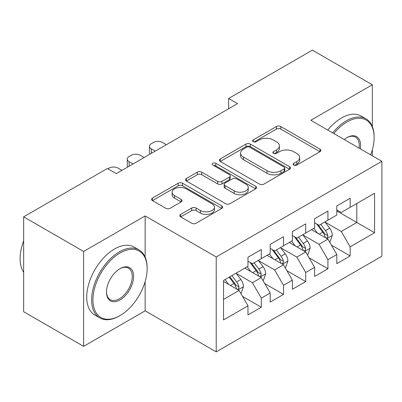 <?xml version="1.0" encoding="UTF-8"?>
<svg xmlns="http://www.w3.org/2000/svg" width="402" height="402" viewBox="0 0 402 402"><rect width="100%" height="100%" fill="white"/><g stroke="black" fill="none" stroke-linecap="round" stroke-linejoin="round"><path stroke-width="0.6" d="M293.787 165.066A2.156 1.246 0 0 0 296.842 165.066L320.002 151.695A3.085 1.779 0 0 0 320.907 150.438A3.085 1.779 0 0 0 320.002 149.177L280.762 126.524A3.085 1.779 0 0 0 276.405 126.524L253.24 139.896A2.156 1.246 0 0 0 252.607 140.775A2.156 1.246 0 0 0 253.24 141.66A2.156 1.246 0 0 0 256.29 141.66L259.29 139.926A9.864 5.698 0 0 1 273.244 139.926L276.511 141.816A9.864 5.698 0 0 1 279.4 145.841A9.864 5.698 0 0 1 276.511 149.871L273.516 151.599A2.156 1.246 0 0 0 272.883 152.484A2.156 1.246 0 0 0 273.516 153.363A2.156 1.246 0 0 0 276.566 153.363L279.566 151.634A9.864 5.698 0 0 1 293.515 151.634L296.787 153.519A9.864 5.698 0 0 1 299.676 157.549A9.864 5.698 0 0 1 296.787 161.574L293.787 163.307A2.156 1.246 0 0 0 293.158 164.187A2.156 1.246 0 0 0 293.787 165.066L293.787 163.307M180.699 214.377A3.085 1.779 0 0 0 179.794 215.633A3.085 1.779 0 0 0 180.699 216.894L191.709 223.251A3.085 1.779 0 0 0 196.07 223.251L221.793 208.397A3.085 1.779 0 0 0 222.698 207.141A3.085 1.779 0 0 0 221.793 205.879L182.553 183.227A3.085 1.779 0 0 0 178.192 183.227L152.469 198.075A3.085 1.779 0 0 0 151.564 199.337A3.085 1.779 0 0 0 152.469 200.593L165.765 208.271A3.085 1.779 0 0 0 170.126 208.271L181.136 201.915A3.085 1.779 0 0 0 182.036 200.658A3.085 1.779 0 0 0 181.136 199.397L174.538 195.593A8.246 4.764 0 0 1 172.126 192.221A8.246 4.764 0 0 1 177.217 187.824A8.246 4.764 0 0 1 186.201 188.855L212.035 203.774A8.246 4.764 0 0 1 214.452 207.141A8.246 4.764 0 0 1 209.362 211.537A8.246 4.764 0 0 1 200.372 210.507L196.07 208.02A3.085 1.779 0 0 0 191.709 208.02L180.699 214.377L180.699 216.894M145.142 257.079L145.142 215.939L83.621 251.456L23.653 216.834L107.384 168.493L116.268 173.624L237.537 103.61L228.653 98.48L228.653 108.741M145.142 215.939L216.216 256.968L381.9 161.313L381.9 256.205L216.216 351.861L216.216 256.968M372.347 126.565L372.347 84.762L310.826 120.278L381.9 161.313M372.347 84.762L312.384 50.139L228.653 98.48M259.506 184.106A3.085 1.779 0 0 0 263.868 184.106L289.591 169.252A3.085 1.779 0 0 0 290.495 167.996A3.085 1.779 0 0 0 289.591 166.735L250.351 144.082A3.085 1.779 0 0 0 245.989 144.082L220.266 158.931A3.085 1.779 0 0 0 219.361 160.192A3.085 1.779 0 0 0 220.266 161.448L259.506 184.106M213.608 165.534A2.156 1.246 0 0 1 215.799 165.84L215.799 163.277L255.692 186.307A3.085 1.779 0 0 1 256.597 187.568A3.085 1.779 0 0 1 255.692 188.824L229.969 203.678A3.085 1.779 0 0 1 225.607 203.678L186.367 181.021L186.367 178.503A3.085 1.779 0 0 0 185.463 179.764A3.085 1.779 0 0 0 186.367 181.021M186.367 178.503L197.377 172.146A3.085 1.779 0 0 1 201.734 172.146L217.653 181.337A3.085 1.779 0 0 0 222.01 181.337L229.316 177.121A3.085 1.779 0 0 0 230.215 175.86A3.085 1.779 0 0 0 229.316 174.604L212.743 165.036A2.156 1.246 0 0 1 212.115 164.157A2.156 1.246 0 0 1 213.447 163.006A2.156 1.246 0 0 1 215.799 163.277M336.816 210.939L356.805 222.477L356.805 203.502L374.569 193.241L350.142 207.347L350.142 198.241L336.816 205.935L336.816 215.04L327.931 220.17L327.931 211.065L314.605 218.758L314.605 227.864L305.721 232.994L305.721 223.889L292.395 231.582L292.395 240.687L283.51 245.813L283.51 236.713L270.184 244.406L270.184 253.511L261.3 258.637L261.3 249.531L247.974 257.23L247.974 266.33L223.542 280.435L223.542 319.932L247.974 305.827L239.089 290.44L223.542 281.465M374.569 193.241L374.569 232.738L350.142 246.843L341.258 231.457L325.153 222.155M331.374 245.109L350.142 255.948L350.142 246.843M350.142 255.948L336.816 263.642L336.816 254.536L327.931 259.667L319.047 244.275L302.942 234.979M309.163 257.933L327.931 268.767L327.931 259.667M327.931 268.767L314.605 276.46L314.605 267.36L305.721 272.486L296.837 257.099L280.732 247.803M286.953 270.757L305.721 281.591L305.721 272.486M305.721 281.591L292.395 289.284L292.395 280.179L283.51 285.309L274.626 269.923L258.521 260.627M264.742 283.581L283.51 294.415L283.51 285.309M283.51 294.415L270.184 302.108L270.184 293.003L261.3 298.133L252.416 282.747L236.316 273.45M242.532 296.4L261.3 307.239L261.3 298.133M261.3 307.239L247.974 314.932L247.974 305.827M247.974 261.205L252.416 263.767L261.3 258.637M223.542 299.415L239.089 290.44M270.184 248.381L274.626 250.943L283.51 245.813M252.416 282.747L261.3 277.616L244.863 268.129M270.184 293.003L261.3 277.616M292.395 235.557L296.837 238.12L305.721 232.994M274.626 269.923L283.51 264.792L267.074 255.305M292.395 280.179L283.51 264.792M314.605 222.733L319.047 225.301L327.931 220.17M296.837 257.099L305.721 251.969L289.284 242.481M314.605 267.36L305.721 251.969M336.816 209.909L341.258 212.477L350.142 207.347M319.047 244.275L327.931 239.15L311.495 229.658M336.816 254.536L327.931 239.15M23.653 216.834L23.653 311.726L83.621 346.348L145.142 310.826L216.216 351.861M83.621 251.456L83.621 346.348M372.347 155.8L372.347 149.76M341.258 231.457L356.805 222.477L374.569 232.738M145.142 310.826L145.142 281.591M294.651 165.373L296.787 164.142A9.864 5.698 0 0 0 299.676 160.112L299.676 157.549M279.4 145.841L279.4 148.408A9.864 5.698 0 0 1 276.511 152.433L274.375 153.67M319.962 151.72L280.762 129.087A3.085 1.779 0 0 0 276.405 129.087L254.104 141.961M289.551 169.277L250.351 146.645A3.085 1.779 0 0 0 245.989 146.645L220.306 161.473M284.144 168.875A2.156 1.246 0 0 0 284.777 167.996A2.156 1.246 0 0 0 284.144 167.111L249.697 147.227A2.156 1.246 0 0 0 246.647 147.227L243.486 149.052A9.864 5.698 0 0 0 240.597 153.082A9.864 5.698 0 0 0 243.486 157.107L267.028 170.699A9.864 5.698 0 0 0 280.983 170.699L284.144 168.875L284.144 171.443A2.156 1.246 0 0 0 284.777 170.559L284.777 167.996M240.597 153.082L240.597 155.644A9.864 5.698 0 0 0 243.486 159.674L243.486 157.107M284.144 171.443L280.983 173.267A9.864 5.698 0 0 1 267.028 173.267L243.486 159.674M186.407 181.046L197.377 174.714L197.377 172.146M230.215 175.86L230.215 178.428A3.085 1.779 0 0 1 229.316 179.684L222.01 183.9A3.085 1.779 0 0 1 217.653 183.9L201.734 174.714A3.085 1.779 0 0 0 197.377 174.714M215.799 165.84L255.652 188.85M234.165 190.87A8.246 4.764 0 0 0 243.15 191.905A8.246 4.764 0 0 0 248.245 187.503A8.246 4.764 0 0 0 245.828 184.136L236.728 178.88A3.085 1.779 0 0 0 232.366 178.88L225.065 183.101A3.085 1.779 0 0 0 224.16 184.357A3.085 1.779 0 0 0 225.065 185.613L234.165 190.87L234.165 193.437A8.246 4.764 0 0 0 243.15 194.467A8.246 4.764 0 0 0 248.245 190.071L248.245 187.503M224.16 184.357L224.16 186.92A3.085 1.779 0 0 0 225.065 188.181L225.065 185.613M234.165 193.437L225.065 188.181M214.452 207.141L214.452 209.703A8.246 4.764 0 0 1 209.362 214.1A8.246 4.764 0 0 1 200.372 213.07L196.07 210.583A3.085 1.779 0 0 0 191.709 210.583L180.739 216.919M172.126 192.221L172.126 194.789A8.246 4.764 0 0 0 174.538 198.156L174.538 195.593M181.096 201.94L174.538 198.156M221.753 208.422L182.553 185.789A3.085 1.779 0 0 0 178.192 185.789L152.509 200.618M329.575 241.994L330.107 241.687L332.328 235.276A8.321 4.804 -120 0 0 329.67 228.185L324.952 221.889M155.247 151.117L151.318 148.851A6.281 3.628 0 0 1 149.479 146.288A6.281 3.628 0 0 1 151.318 143.72L153.539 142.439A6.281 3.628 0 0 1 162.423 142.439L166.353 144.71M317.434 233.09L313.846 228.301M312.168 230.05L311.761 229.502M150.001 154.147A6.281 3.628 180 0 1 149.479 152.695L149.479 146.288M326.364 238.24L327.65 237.085L327.831 235.632A8.321 4.804 -120 0 0 325.449 230.622L320.731 224.326M318.037 224.718L323.866 232.497A4.241 2.447 60 0 1 324.635 233.783L327.831 235.632M316.575 223.874L322.786 232.16A8.321 4.804 60 0 1 325.168 237.17L325.339 237.652M307.364 254.818L307.897 254.511L310.118 248.099A8.321 4.804 -120 0 0 307.46 241.009L302.741 234.713M133.037 163.941L129.107 161.674A6.281 3.628 0 0 1 127.268 159.107A6.281 3.628 0 0 1 129.107 156.544L131.328 155.262A6.281 3.628 0 0 1 140.213 155.262L144.142 157.529M295.224 245.908L291.636 241.125M289.963 242.873L289.551 242.326M127.791 166.971A6.281 3.628 180 0 1 127.268 165.518L127.268 159.107M304.153 251.064L305.44 249.903L305.62 248.451A8.321 4.804 -120 0 0 303.239 243.446L298.52 237.15M295.827 237.542L301.656 245.32A4.241 2.447 60 0 1 302.425 246.607L305.62 248.451M294.364 236.698L300.575 244.984A8.321 4.804 60 0 1 302.957 249.994L303.128 250.471M285.154 267.642L285.686 267.335L287.907 260.918A8.321 4.804 -120 0 0 285.249 253.833L280.531 247.537M107.897 168.79L109.118 168.086A6.281 3.628 0 0 1 118.002 168.086L121.932 170.353M273.013 258.732L269.425 253.948M267.752 255.697L267.34 255.149M281.943 263.888L283.229 262.727L283.415 261.275A8.321 4.804 -120 0 0 281.028 256.27L276.315 249.969M273.621 250.366L279.445 258.144A4.241 2.447 60 0 1 280.219 259.431L283.415 261.275M272.154 249.516L278.365 257.808A8.321 4.804 60 0 1 280.747 262.813L280.918 263.295M370.684 154.84A38.321 22.125 120 0 0 374.126 137.59A38.321 22.125 120 0 0 347.032 121.947A38.321 22.125 120 0 0 333.816 133.549M332.66 132.886A39.26 22.668 -60 0 1 346.363 120.791A39.26 22.668 -60 0 1 365.996 118.846A39.26 22.668 -60 0 1 374.126 136.821L374.126 137.59M344.218 139.554A19.16 11.06 -60 0 1 347.032 137.59L347.032 137.59A19.16 11.06 -60 0 1 360.282 148.83M359.046 148.122A18.216 10.517 120 0 0 355.474 137.072A18.216 10.517 120 0 0 346.695 137.791M327.771 130.062A39.26 22.668 -60 0 1 341.479 117.972A39.26 22.668 -60 0 1 361.107 116.027L365.996 118.846M120.047 252.994A38.321 22.125 120 0 0 92.947 299.927A38.321 22.125 120 0 0 120.047 315.57L119.379 315.957A39.26 22.668 -60 0 1 99.746 317.902A39.26 22.668 -60 0 1 93.731 286.44A39.26 22.668 -60 0 1 119.379 251.843A39.26 22.668 -60 0 1 139.012 249.898A39.26 22.668 -60 0 1 147.142 267.873L147.142 268.642A38.321 22.125 120 0 0 120.047 252.994M120.042 268.642L120.047 268.642A19.16 11.06 -60 0 1 133.595 276.46A19.16 11.06 -60 0 1 120.047 299.927A19.16 11.06 -60 0 1 106.495 292.108A19.16 11.06 -60 0 1 120.042 268.642A19.16 11.06 -60 0 1 120.047 268.642M106.5 291.716A18.216 10.517 120 0 0 110.269 299.676A18.216 10.517 120 0 0 119.379 298.776A18.216 10.517 120 0 0 131.278 282.722A18.216 10.517 120 0 0 128.489 268.124A18.216 10.517 120 0 0 119.706 268.837M23.653 272.28A39.26 22.668 -60 0 1 23.653 240.893M99.746 317.902L94.862 315.083A39.26 22.668 -60 0 1 88.842 283.621A39.26 22.668 -60 0 1 114.495 249.019A39.26 22.668 -60 0 1 134.122 247.074L139.012 249.898M119.379 315.957L120.047 315.57A38.321 22.125 120 0 0 147.142 268.642M262.943 280.465L263.476 280.154L265.697 273.742A8.321 4.804 -120 0 0 263.039 266.657L258.32 260.355M250.803 271.556L247.215 266.767M245.542 268.516L245.13 267.973M259.732 276.712L261.019 275.551L261.205 274.099A8.321 4.804 -120 0 0 258.823 269.094L254.104 262.792M251.411 263.184L257.235 270.963A4.241 2.447 60 0 1 258.009 272.254L261.205 274.099M249.943 262.34L256.154 270.631A8.321 4.804 60 0 1 258.536 275.636L258.707 276.119M240.733 293.284L241.265 292.978L243.486 286.566A8.321 4.804 -120 0 0 240.828 279.48L236.115 273.179M228.592 284.38L225.009 279.591M237.522 289.535L238.813 288.375L238.994 286.922A8.321 4.804 -120 0 0 236.612 281.913L231.894 275.616M229.808 276.822L235.029 283.787A4.241 2.447 60 0 1 235.798 285.078L238.994 286.922M229.225 277.154L233.944 283.455A8.321 4.804 60 0 1 236.326 288.46L236.497 288.943M296.787 164.142L296.787 161.574M273.516 153.363L273.516 151.599M276.511 152.433L276.511 149.871M253.24 141.66L253.24 139.896M276.405 129.087L276.405 126.524M280.762 129.087L280.762 126.524M320.002 151.695L320.002 149.177M220.266 161.448L220.266 158.931M245.989 146.645L245.989 144.082M250.351 146.645L250.351 144.082M289.591 169.252L289.591 166.735M267.028 173.267L267.028 170.699M280.983 173.267L280.983 170.699M201.734 174.714L201.734 172.146M217.653 183.9L217.653 181.337M222.01 183.9L222.01 181.337M229.316 179.684L229.316 177.121M255.692 188.824L255.692 186.307M191.709 210.583L191.709 208.02M196.07 210.583L196.07 208.02M200.372 213.07L200.372 210.507M181.136 201.915L181.136 199.397M152.469 200.593L152.469 198.075M178.192 185.789L178.192 183.227M182.553 185.789L182.553 183.227M221.793 208.397L221.793 205.879M151.318 148.851L151.318 153.388M326.886 238.547L332.273 235.436M325.449 230.622L329.67 228.185M319.309 234.17L322.786 232.16M129.107 161.674L129.107 166.212M304.676 251.371L310.063 248.26M303.239 243.446L307.46 241.009M297.098 246.994L300.575 244.984M282.465 264.189L287.852 261.084M281.028 256.27L285.249 253.833M274.888 259.818L278.365 257.808M260.255 277.013L265.642 273.903M258.823 269.094L263.039 266.657M252.677 272.636L256.154 270.631M238.044 289.837L243.431 286.726M236.612 281.913L240.828 279.48M230.467 285.46L233.944 283.455"/></g></svg>

